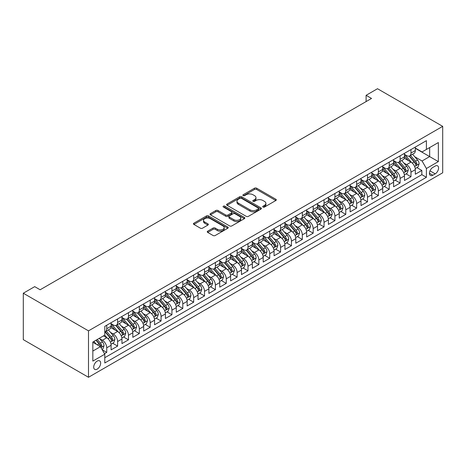 <?xml version="1.0" encoding="UTF-8"?>
<svg xmlns="http://www.w3.org/2000/svg" width="466" height="466" viewBox="0 0 466 466"><rect width="100%" height="100%" fill="white"/><g stroke="black" fill="none" stroke-linecap="round" stroke-linejoin="round"><path stroke-width="0.7" d="M263.016 207.05A1.054 0.612 0 0 0 264.513 207.05L275.843 200.508A1.509 0.868 0 0 0 276.286 199.891A1.509 0.868 0 0 0 275.843 199.273L256.644 188.188A1.509 0.868 0 0 0 254.512 188.188L243.182 194.736A1.054 0.612 0 0 0 242.873 195.167A1.054 0.612 0 0 0 243.182 195.598A1.054 0.612 0 0 0 244.673 195.598L246.141 194.747A4.829 2.784 0 0 1 252.968 194.747L254.564 195.673A4.829 2.784 0 0 1 255.98 197.642A4.829 2.784 0 0 1 254.564 199.611L253.102 200.462A1.054 0.612 0 0 0 252.793 200.893A1.054 0.612 0 0 0 253.102 201.324A1.054 0.612 0 0 0 254.593 201.324L256.061 200.473A4.829 2.784 0 0 1 262.888 200.473L264.484 201.399A4.829 2.784 0 0 1 265.9 203.368A4.829 2.784 0 0 1 264.484 205.337L263.016 206.188A1.054 0.612 0 0 0 262.707 206.619A1.054 0.612 0 0 0 263.016 207.05L263.016 206.188M97.184 369.124A4.916 2.837 120 0 0 100.394 364.791A4.916 2.837 120 0 0 99.642 360.853A4.916 2.837 120 0 0 97.184 361.098A4.916 2.837 120 0 0 93.969 365.426A4.916 2.837 120 0 0 94.726 369.369A4.916 2.837 120 0 0 97.184 369.124M207.696 231.171A1.509 0.868 0 0 0 207.254 231.783A1.509 0.868 0 0 0 207.696 232.4L213.079 235.511A1.509 0.868 0 0 0 215.21 235.511L227.798 228.247A1.509 0.868 0 0 0 228.241 227.629A1.509 0.868 0 0 0 227.798 227.012L208.599 215.927A1.509 0.868 0 0 0 206.467 215.927L193.885 223.197A1.509 0.868 0 0 0 193.442 223.814A1.509 0.868 0 0 0 193.885 224.426L200.386 228.183A1.509 0.868 0 0 0 202.524 228.183L207.906 225.072A1.509 0.868 0 0 0 208.349 224.455A1.509 0.868 0 0 0 207.906 223.843L204.679 221.979A4.037 2.33 0 0 1 203.502 220.331A4.037 2.33 0 0 1 205.989 218.181A4.037 2.33 0 0 1 210.387 218.682L223.028 225.981A4.037 2.33 0 0 1 224.204 227.629A4.037 2.33 0 0 1 221.717 229.779A4.037 2.33 0 0 1 217.319 229.278L215.21 228.06A1.509 0.868 0 0 0 213.079 228.06L207.696 231.171L207.696 232.4M442.7 126.356L377.507 88.721L366.101 95.309L371.53 98.443L40.14 289.77L34.711 286.637L23.3 293.219L88.493 330.86L442.7 126.356L442.7 172.781L88.493 377.279L88.493 330.86M246.246 216.358A1.509 0.868 0 0 0 248.384 216.358L260.966 209.094A1.509 0.868 0 0 0 261.409 208.477A1.509 0.868 0 0 0 260.966 207.865L241.767 196.78A1.509 0.868 0 0 0 239.635 196.78L227.053 204.044A1.509 0.868 0 0 0 226.61 204.661A1.509 0.868 0 0 0 227.053 205.279L246.246 216.358M223.791 207.277A1.054 0.612 0 0 1 224.862 207.422L224.862 206.17L244.382 217.436A1.509 0.868 0 0 1 244.825 218.053A1.509 0.868 0 0 1 244.382 218.671L231.794 225.934A1.509 0.868 0 0 1 229.662 225.934L210.469 214.849L210.469 213.62A1.509 0.868 0 0 0 210.026 214.238A1.509 0.868 0 0 0 210.469 214.849M210.469 213.62L215.851 210.51A1.509 0.868 0 0 1 217.983 210.51L225.771 215.007A1.509 0.868 0 0 0 227.903 215.007L231.48 212.945A1.509 0.868 0 0 0 231.917 212.327A1.509 0.868 0 0 0 231.48 211.71L223.371 207.032A1.054 0.612 0 0 1 223.063 206.601A1.054 0.612 0 0 1 223.715 206.036A1.054 0.612 0 0 1 224.862 206.17M104.489 353.677L106.743 352.378L102.235 349.774M99.672 338.695L102.398 340.267A6.145 3.547 60 0 1 106.743 347.799L111.094 345.289L111.094 349.867L117.613 346.104L112.667 343.25M110.535 332.421L113.267 333.994A6.145 3.547 60 0 1 117.613 341.526L121.958 339.015L121.958 343.593L128.476 339.83L123.531 336.976M121.405 326.148L124.131 327.72A6.145 3.547 60 0 1 128.476 335.252L132.822 332.741L132.822 337.32L139.34 333.557L134.4 330.703M132.268 319.874L134.994 321.447A6.145 3.547 60 0 1 139.34 328.979L143.685 326.468L143.685 331.046L150.209 327.283L145.264 324.429M143.132 313.601L145.858 315.179A6.145 3.547 60 0 1 150.209 322.705L154.555 320.194L154.555 324.773L161.073 321.01L156.127 318.156M153.996 307.327L156.727 308.906A6.145 3.547 60 0 1 161.073 316.431L165.418 313.921L165.418 318.499L171.937 314.736L166.991 311.882M164.865 301.053L167.591 302.632A6.145 3.547 60 0 1 171.937 310.158L176.282 307.647L176.282 312.226L182.8 308.463L177.861 305.609M175.729 294.78L178.455 296.359A6.145 3.547 60 0 1 182.8 303.884L187.146 301.374L187.146 305.958L193.67 302.189L188.724 299.335M186.592 288.512L189.324 290.085A6.145 3.547 60 0 1 193.67 297.611L198.015 295.1L198.015 299.685L204.533 295.916L199.588 293.062M197.462 282.239L200.188 283.811A6.145 3.547 60 0 1 204.533 291.337L208.879 288.833L208.879 293.411L215.397 289.648L210.457 286.794M208.325 275.965L211.051 277.538A6.145 3.547 60 0 1 215.397 285.064L219.742 282.559L219.742 287.138L226.266 283.375L221.321 280.52M219.189 269.692L221.915 271.264A6.145 3.547 60 0 1 226.266 278.79L230.612 276.286L230.612 280.864L237.13 277.101L232.185 274.247M230.053 263.418L232.784 264.991A6.145 3.547 60 0 1 237.13 272.523L241.475 270.012L241.475 274.591L247.994 270.828L243.048 267.973M240.922 257.145L243.648 258.717A6.145 3.547 60 0 1 247.994 266.249L252.339 263.739L252.339 268.317L258.857 264.554L253.918 261.7M251.786 250.871L254.512 252.444A6.145 3.547 60 0 1 258.857 259.976L263.203 257.465L263.203 262.043L269.727 258.281L264.781 255.426M262.649 244.598L265.381 246.176A6.145 3.547 60 0 1 269.727 253.702L274.072 251.191L274.072 255.77L280.59 252.007L275.645 249.153M273.519 238.324L276.245 239.903A6.145 3.547 60 0 1 280.59 247.429L284.936 244.918L284.936 249.496L291.454 245.733L286.514 242.879M284.382 232.051L287.108 233.629A6.145 3.547 60 0 1 291.454 241.155L295.799 238.644L295.799 243.223L302.323 239.46L297.378 236.606M295.246 225.777L297.972 227.356A6.145 3.547 60 0 1 302.323 234.881L306.669 232.371L306.669 236.949L313.187 233.186L308.242 230.332M306.11 219.503L308.842 221.082A6.145 3.547 60 0 1 313.187 228.608L317.532 226.097L317.532 230.682L324.051 226.913L319.105 224.059M316.979 213.236L319.705 214.809A6.145 3.547 60 0 1 324.051 222.334L328.396 219.83L328.396 224.408L334.914 220.645L329.975 217.791M327.843 206.962L330.569 208.535A6.145 3.547 60 0 1 334.914 216.061L339.26 213.556L339.26 218.135L345.784 214.372L340.838 211.517M338.706 200.689L341.438 202.261A6.145 3.547 60 0 1 345.784 209.787L350.129 207.283L350.129 211.861L356.647 208.098L351.702 205.244M349.576 194.415L352.302 195.988A6.145 3.547 60 0 1 356.647 203.52L360.993 201.009L360.993 205.588L367.511 201.825L362.571 198.97M360.439 188.142L363.165 189.714A6.145 3.547 60 0 1 367.511 197.246L371.856 194.736L371.856 199.314L378.38 195.551L373.435 192.697M371.303 181.868L374.029 183.441A6.145 3.547 60 0 1 378.38 190.973L382.726 188.462L382.726 193.04L389.244 189.278L384.299 186.423M382.167 175.595L384.899 177.167A6.145 3.547 60 0 1 389.244 184.699L393.589 182.189L393.589 186.767L400.108 183.004L395.162 180.15M393.036 169.321L395.762 170.9A6.145 3.547 60 0 1 400.108 178.426L404.453 175.915L404.453 180.493L410.971 176.73L410.971 172.152A6.145 3.547 -120 0 0 406.626 164.626L403.9 163.048M406.032 173.876L410.971 176.73M111.094 345.289A6.145 3.547 -120 0 0 106.743 337.757L103.487 335.875M121.958 339.015A6.145 3.547 -120 0 0 117.613 331.489L110.891 327.61M132.822 332.741A6.145 3.547 -120 0 0 128.476 325.216L121.754 321.336M143.685 326.468A6.145 3.547 -120 0 0 139.34 318.942L132.624 315.063M154.555 320.194A6.145 3.547 -120 0 0 150.209 312.669L143.487 308.789M165.418 313.921A6.145 3.547 -120 0 0 161.073 306.395L154.351 302.516M176.282 307.647A6.145 3.547 -120 0 0 171.937 300.121L165.22 296.242M187.146 301.374A6.145 3.547 -120 0 0 182.8 293.848L176.084 289.969M198.015 295.1A6.145 3.547 -120 0 0 193.67 287.574L186.948 283.695M208.879 288.833A6.145 3.547 -120 0 0 204.533 281.301L197.811 277.421M219.742 282.559A6.145 3.547 -120 0 0 215.397 275.027L208.681 271.148M230.612 276.286A6.145 3.547 -120 0 0 226.266 268.754L219.544 264.874M241.475 270.012A6.145 3.547 -120 0 0 237.13 262.48L230.408 258.607M252.339 263.739A6.145 3.547 -120 0 0 247.994 256.213L241.277 252.333M263.203 257.465A6.145 3.547 -120 0 0 258.857 249.939L252.141 246.06M274.072 251.191A6.145 3.547 -120 0 0 269.727 243.666L263.005 239.786M284.936 244.918A6.145 3.547 -120 0 0 280.59 237.392L273.868 233.513M295.799 238.644A6.145 3.547 -120 0 0 291.454 231.119L284.738 227.239M306.669 232.371A6.145 3.547 -120 0 0 302.323 224.845L295.601 220.966M317.532 226.097A6.145 3.547 -120 0 0 313.187 218.571L306.465 214.692M328.396 219.83A6.145 3.547 -120 0 0 324.051 212.298L317.334 208.419M339.26 213.556A6.145 3.547 -120 0 0 334.914 206.024L328.198 202.145M350.129 207.283A6.145 3.547 -120 0 0 345.784 199.751L339.062 195.871M360.993 201.009A6.145 3.547 -120 0 0 356.647 193.477L349.925 189.598M371.856 194.736A6.145 3.547 -120 0 0 367.511 187.21L360.795 183.33M382.726 188.462A6.145 3.547 -120 0 0 378.38 180.936L371.658 177.057M393.589 182.189A6.145 3.547 -120 0 0 389.244 174.663L382.522 170.783M404.453 175.915A6.145 3.547 -120 0 0 400.108 168.389L393.391 164.51M435.203 166.065L432.815 167.445A4.765 2.749 120 0 0 429.699 171.645A4.765 2.749 120 0 0 430.433 175.461A4.765 2.749 120 0 0 432.815 175.228L435.203 173.847A4.765 2.749 120 0 0 438.314 169.647A4.765 2.749 120 0 0 437.586 165.832A4.765 2.749 120 0 0 435.203 166.065M92.839 351.061L100.446 346.669L104.792 354.195L104.792 362.979L426.402 177.296L426.402 168.511L422.056 160.986L414.763 156.774M104.792 354.195L92.839 361.098L92.839 342.027L104.792 335.124L104.792 326.34L426.402 140.662L426.402 149.446L438.355 142.544L438.355 161.615L426.402 168.511M111.094 323.707L113.267 324.965A6.145 3.547 60 0 0 116.337 325.268L120.682 322.757A6.145 3.547 -120 0 0 121.958 319.944L121.958 316.431M121.958 317.433L124.131 318.692A6.145 3.547 60 0 0 127.201 318.994L131.552 316.484A6.145 3.547 -120 0 0 132.822 313.67L132.822 310.158M132.822 311.16L134.994 312.418A6.145 3.547 60 0 0 138.07 312.721L142.415 310.21A6.145 3.547 -120 0 0 143.685 307.397L143.685 303.884M143.685 304.886L145.858 306.145A6.145 3.547 60 0 0 148.934 306.447L153.279 303.937A6.145 3.547 -120 0 0 154.555 301.123L154.555 297.611M154.555 298.613L156.727 299.871A6.145 3.547 60 0 0 159.797 300.174L164.143 297.663A6.145 3.547 -120 0 0 165.418 294.85L165.418 291.337M165.418 292.345L167.591 293.597A6.145 3.547 60 0 0 170.667 293.9L175.012 291.39A6.145 3.547 -120 0 0 176.282 288.576L176.282 285.064M176.282 286.072L178.455 287.324A6.145 3.547 60 0 0 181.53 287.627L185.876 285.122A6.145 3.547 -120 0 0 187.146 282.309L187.146 278.79M187.146 279.798L189.324 281.05A6.145 3.547 60 0 0 192.394 281.353L196.739 278.849A6.145 3.547 -120 0 0 198.015 276.035L198.015 272.523M198.015 273.525L200.188 274.777A6.145 3.547 60 0 0 203.258 275.08L207.609 272.575A6.145 3.547 -120 0 0 208.879 269.762L208.879 266.249M208.879 267.251L211.051 268.503A6.145 3.547 60 0 0 214.127 268.812L218.472 266.302A6.145 3.547 -120 0 0 219.742 263.488L219.742 259.976M219.742 260.977L221.915 262.23A6.145 3.547 60 0 0 224.991 262.539L229.336 260.028A6.145 3.547 -120 0 0 230.612 257.215L230.612 253.702M230.612 254.704L232.784 255.956A6.145 3.547 60 0 0 235.854 256.265L240.2 253.754A6.145 3.547 -120 0 0 241.475 250.941L241.475 247.429M241.475 248.43L243.648 249.689A6.145 3.547 60 0 0 246.724 249.992L251.069 247.481A6.145 3.547 -120 0 0 252.339 244.667L252.339 241.155M252.339 242.157L254.512 243.415A6.145 3.547 60 0 0 257.587 243.718L261.933 241.207A6.145 3.547 -120 0 0 263.203 238.394L263.203 234.881M263.203 235.883L265.381 237.142A6.145 3.547 60 0 0 268.451 237.444L272.796 234.934A6.145 3.547 -120 0 0 274.072 232.12L274.072 228.608M274.072 229.61L276.245 230.868A6.145 3.547 60 0 0 279.315 231.171L283.666 228.66A6.145 3.547 -120 0 0 284.936 225.847L284.936 222.334M284.936 223.342L287.108 224.595A6.145 3.547 60 0 0 290.184 224.897L294.529 222.387A6.145 3.547 -120 0 0 295.799 219.573L295.799 216.061M295.799 217.069L297.972 218.321A6.145 3.547 60 0 0 301.048 218.624L305.393 216.119A6.145 3.547 -120 0 0 306.669 213.3L306.669 209.787M306.669 210.795L308.842 212.047A6.145 3.547 60 0 0 311.911 212.35L316.257 209.846A6.145 3.547 -120 0 0 317.532 207.032L317.532 203.514M317.532 204.522L319.705 205.774A6.145 3.547 60 0 0 322.781 206.077L327.126 203.572A6.145 3.547 -120 0 0 328.396 200.759L328.396 197.246M328.396 198.248L330.569 199.5A6.145 3.547 60 0 0 333.644 199.809L337.99 197.299A6.145 3.547 -120 0 0 339.26 194.485L339.26 190.973M339.26 191.975L341.438 193.227A6.145 3.547 60 0 0 344.508 193.536L348.853 191.025A6.145 3.547 -120 0 0 350.129 188.212L350.129 184.699M350.129 185.701L352.302 186.953A6.145 3.547 60 0 0 355.372 187.262L359.723 184.752A6.145 3.547 -120 0 0 360.993 181.938L360.993 178.426M360.993 179.427L363.165 180.686A6.145 3.547 60 0 0 366.241 180.989L370.587 178.478A6.145 3.547 -120 0 0 371.856 175.665L371.856 172.152M371.856 173.154L374.029 174.412A6.145 3.547 60 0 0 377.105 174.715L381.45 172.204A6.145 3.547 -120 0 0 382.726 169.391L382.726 165.879M382.726 166.88L384.899 168.139A6.145 3.547 60 0 0 387.968 168.442L392.314 165.931A6.145 3.547 -120 0 0 393.589 163.117L393.589 159.605M393.589 160.607L395.762 161.865A6.145 3.547 60 0 0 398.838 162.168L403.183 159.657A6.145 3.547 -120 0 0 404.453 156.844L404.453 153.331M104.792 357.707L421.841 174.663L421.841 170.457L415.317 174.22L415.317 169.641A6.145 3.547 -120 0 0 410.971 162.116L404.255 158.236M404.453 154.339L406.626 155.592A6.145 3.547 -120 0 0 409.701 155.894A6.145 3.547 -120 0 0 410.971 153.081L410.971 149.569M409.701 155.894L414.047 153.384A6.145 3.547 -120 0 0 415.317 150.57L415.317 147.058M106.743 325.216L106.743 328.728A6.145 3.547 60 0 1 105.473 331.542A6.145 3.547 60 0 1 104.792 331.786M105.473 331.542L109.819 329.031A6.145 3.547 -120 0 0 111.094 326.217L111.094 322.705M117.613 318.942L117.613 322.455A6.145 3.547 60 0 1 116.337 325.268M128.476 312.669L128.476 316.181A6.145 3.547 60 0 1 127.201 318.994M139.34 306.395L139.34 309.907A6.145 3.547 60 0 1 138.07 312.721M150.209 300.121L150.209 303.634A6.145 3.547 60 0 1 148.934 306.447M161.073 293.848L161.073 297.36A6.145 3.547 60 0 1 159.797 300.174M171.937 287.574L171.937 291.087A6.145 3.547 60 0 1 170.667 293.9M182.8 281.301L182.8 284.813A6.145 3.547 60 0 1 181.53 287.627M193.67 275.027L193.67 278.54A6.145 3.547 60 0 1 192.394 281.353M204.533 268.754L204.533 272.266A6.145 3.547 60 0 1 203.258 275.08M215.397 262.48L215.397 265.999A6.145 3.547 60 0 1 214.127 268.812M226.266 256.213L226.266 259.725A6.145 3.547 60 0 1 224.991 262.539M237.13 249.939L237.13 253.452A6.145 3.547 60 0 1 235.854 256.265M247.994 243.666L247.994 247.178A6.145 3.547 60 0 1 246.724 249.992M258.857 237.392L258.857 240.905A6.145 3.547 60 0 1 257.587 243.718M269.727 231.119L269.727 234.631A6.145 3.547 60 0 1 268.451 237.444M280.59 224.845L280.59 228.357A6.145 3.547 60 0 1 279.315 231.171M291.454 218.571L291.454 222.084A6.145 3.547 60 0 1 290.184 224.897M302.323 212.298L302.323 215.81A6.145 3.547 60 0 1 301.048 218.624M313.187 206.024L313.187 209.537A6.145 3.547 60 0 1 311.911 212.35M324.051 199.751L324.051 203.263A6.145 3.547 60 0 1 322.781 206.077M334.914 193.477L334.914 196.99A6.145 3.547 60 0 1 333.644 199.809M345.784 187.204L345.784 190.722A6.145 3.547 60 0 1 344.508 193.536M356.647 180.936L356.647 184.449A6.145 3.547 60 0 1 355.372 187.262M367.511 174.663L367.511 178.175A6.145 3.547 60 0 1 366.241 180.989M378.38 168.389L378.38 171.902A6.145 3.547 60 0 1 377.105 174.715M389.244 162.116L389.244 165.628A6.145 3.547 60 0 1 387.968 168.442M400.108 155.842L400.108 159.355A6.145 3.547 60 0 1 398.838 162.168M400.108 178.426L400.108 183.004M389.244 184.699L389.244 189.278M378.38 190.973L378.38 195.551M367.511 197.246L367.511 201.825M356.647 203.52L356.647 208.098M345.784 209.787L345.784 214.372M334.914 216.061L334.914 220.645M324.051 222.334L324.051 226.913M313.187 228.608L313.187 233.186M302.323 234.881L302.323 239.46M291.454 241.155L291.454 245.733M280.59 247.429L280.59 252.007M269.727 253.702L269.727 258.281M258.857 259.976L258.857 264.554M247.994 266.249L247.994 270.828M237.13 272.523L237.13 277.101M226.266 278.79L226.266 283.375M215.397 285.064L215.397 289.648M204.533 291.337L204.533 295.916M193.67 297.611L193.67 302.189M182.8 303.884L182.8 308.463M171.937 310.158L171.937 314.736M161.073 316.431L161.073 321.01M150.209 322.705L150.209 327.283M139.34 328.979L139.34 333.557M128.476 335.252L128.476 339.83M117.613 341.526L117.613 346.104M106.743 347.799L106.743 352.378M100.446 346.669L92.839 342.277M422.056 160.986L429.664 156.593L429.664 147.559L438.355 142.544M415.317 148.316L438.355 161.615M415.317 148.066L422.056 151.951L426.402 149.446M23.3 293.219L23.3 339.644L88.493 377.279M366.101 95.309L366.101 101.582M416.895 167.603L421.841 170.457M421.841 174.663L426.402 177.296M263.441 207.195L264.484 206.595A4.829 2.784 0 0 0 265.9 204.621L265.9 203.368M255.98 197.642L255.98 198.895A4.829 2.784 0 0 1 254.564 200.869L253.521 201.469M275.825 200.52L256.644 189.446A1.509 0.868 0 0 0 254.512 189.446L243.601 195.743M260.948 209.106L241.767 198.033A1.509 0.868 0 0 0 239.635 198.033L227.07 205.29M258.298 208.908A1.054 0.612 0 0 0 258.607 208.477A1.054 0.612 0 0 0 258.298 208.046L241.446 198.318A1.054 0.612 0 0 0 239.955 198.318L238.411 199.215A4.829 2.784 0 0 0 236.996 201.184A4.829 2.784 0 0 0 238.411 203.153L249.927 209.805A4.829 2.784 0 0 0 256.754 209.805L258.298 208.908L258.298 210.166A1.054 0.612 0 0 0 258.607 209.735L258.607 208.477M236.996 201.184L236.996 202.436A4.829 2.784 0 0 0 238.411 204.405L238.411 203.153M258.298 210.166L256.754 211.057A4.829 2.784 0 0 1 249.927 211.057L238.411 204.405M210.486 214.861L215.851 211.768L215.851 210.51M231.917 212.327L231.917 213.579A1.509 0.868 0 0 1 231.48 214.197L227.903 216.259A1.509 0.868 0 0 1 225.771 216.259L217.983 211.768A1.509 0.868 0 0 0 215.851 211.768M224.862 207.422L244.359 218.682M233.85 219.672A4.037 2.33 0 0 0 238.248 220.173A4.037 2.33 0 0 0 240.736 218.024A4.037 2.33 0 0 0 239.553 216.375L235.103 213.807A1.509 0.868 0 0 0 232.971 213.807L229.4 215.869A1.509 0.868 0 0 0 228.957 216.486A1.509 0.868 0 0 0 229.4 217.098L233.85 219.672L233.85 220.925A4.037 2.33 0 0 0 238.248 221.432A4.037 2.33 0 0 0 240.736 219.276L240.736 218.024M228.957 216.486L228.957 217.739A1.509 0.868 0 0 0 229.4 218.356L229.4 217.098M233.85 220.925L229.4 218.356M224.204 227.629L224.204 228.882A4.037 2.33 0 0 1 221.717 231.037A4.037 2.33 0 0 1 217.319 230.53L215.21 229.313A1.509 0.868 0 0 0 213.079 229.313L207.714 232.412M203.502 220.331L203.502 221.589A4.037 2.33 0 0 0 204.679 223.231L204.679 221.979M207.906 223.843L207.906 225.072L204.679 223.231M227.798 227.012L227.798 228.247L208.599 217.185A1.509 0.868 0 0 0 206.467 217.185L193.903 224.437M415.229 168.564L418.037 166.945L419.12 163.811A4.072 2.353 -120 0 0 417.536 159.984L412.573 154.24M411.577 162.512L405.688 155.696A11.755 6.786 -120 0 0 404.453 154.403M408.35 160.601L405.053 156.786A9.757 5.633 -120 0 0 404.453 156.133M409.148 156.116L414.169 161.929A4.072 2.353 60 0 1 415.62 164.737C416.231 165.552 416.668 165.302 416.924 163.98A4.072 2.353 -120 0 0 415.474 161.178L410.505 155.428M409.439 156.023L414.839 162.267A2.074 1.2 60 0 1 415.357 163.077L416.924 163.98M415.62 164.737L415.917 165.22M404.366 174.837L407.173 173.218L408.257 170.084A4.072 2.353 -120 0 0 406.672 166.257L401.709 160.508M400.713 168.785L394.824 161.97A11.755 6.786 -120 0 0 393.589 160.677M397.481 166.875L394.189 163.059A9.757 5.633 -120 0 0 393.589 162.407M398.279 162.389L403.306 168.203A4.072 2.353 60 0 1 404.756 171.01C405.368 171.826 405.799 171.575 406.061 170.253A4.072 2.353 -120 0 0 404.605 167.451L399.642 161.702M398.576 162.296L403.97 168.541A2.074 1.2 60 0 1 404.494 169.35L406.061 170.253M404.756 171.01L405.053 171.488M393.496 181.111L396.304 179.492L397.393 176.352A4.072 2.353 -120 0 0 395.803 172.531L390.84 166.781M389.844 175.059L383.961 168.243A11.755 6.786 -120 0 0 382.726 166.95M386.617 173.148L383.326 169.333A9.757 5.633 -120 0 0 382.726 168.675M387.415 168.663L392.436 174.476A4.072 2.353 60 0 1 393.887 177.278C394.504 178.099 394.935 177.849 395.191 176.527A4.072 2.353 -120 0 0 393.741 173.725L388.778 167.976M387.712 168.57L393.106 174.814A2.074 1.2 60 0 1 393.63 175.624L395.191 176.527M393.887 177.278L394.184 177.762M382.633 187.384L385.44 185.765L386.524 182.625A4.072 2.353 -120 0 0 384.939 178.804L379.976 173.055M378.98 181.332L373.091 174.517A11.755 6.786 -120 0 0 371.856 173.224M375.753 179.416L372.462 175.606A9.757 5.633 -120 0 0 371.856 174.948M376.551 174.936L381.572 180.75A4.072 2.353 60 0 1 383.023 183.552C383.635 184.373 384.071 184.122 384.328 182.8A4.072 2.353 -120 0 0 382.877 179.998L377.914 174.249M376.848 174.843L382.242 181.088A2.074 1.2 60 0 1 382.767 181.897L384.328 182.8M383.023 183.552L383.32 184.035M371.769 193.658L374.577 192.039L375.66 188.899A4.072 2.353 -120 0 0 374.076 185.078L369.113 179.328M368.117 187.606L362.228 180.791A11.755 6.786 -120 0 0 360.993 179.497M364.89 185.689L361.593 181.88A9.757 5.633 -120 0 0 360.993 181.222M365.688 181.21L370.709 187.023A4.072 2.353 60 0 1 372.159 189.825C372.771 190.646 373.208 190.396 373.464 189.074A4.072 2.353 -120 0 0 372.008 186.272L367.045 180.523M365.979 181.111L371.379 187.361A2.074 1.2 60 0 1 371.897 188.171L373.464 189.074M372.159 189.825L372.456 190.309M360.9 199.931L363.707 198.312L364.796 195.172A4.072 2.353 -120 0 0 363.212 191.351L358.243 185.602M357.253 193.879L351.364 187.058A11.755 6.786 -120 0 0 350.129 185.771M354.02 191.963L350.729 188.153A9.757 5.633 -120 0 0 350.129 187.495M354.818 187.483L359.839 193.297A4.072 2.353 60 0 1 361.296 196.099C361.907 196.92 362.338 196.669 362.595 195.347A4.072 2.353 -120 0 0 361.144 192.54L356.181 186.796M355.115 187.384L360.509 193.635A2.074 1.2 60 0 1 361.034 194.444L362.595 195.347M361.296 196.099L361.587 196.582M350.036 206.205L352.844 204.586L353.933 201.446A4.072 2.353 -120 0 0 352.343 197.625L347.38 191.875M346.384 200.153L340.5 193.332A11.755 6.786 -120 0 0 339.26 192.044M343.157 198.236L339.865 194.427A9.757 5.633 -120 0 0 339.26 193.769M343.955 193.757L348.976 199.57A4.072 2.353 60 0 1 350.426 202.372C351.038 203.193 351.475 202.943 351.731 201.621A4.072 2.353 -120 0 0 350.281 198.813L345.318 193.07M344.252 193.658L349.646 199.908A2.074 1.2 60 0 1 350.17 200.718L351.731 201.621M350.426 202.372L350.723 202.856M339.172 212.479L341.98 210.859L343.063 207.72A4.072 2.353 -120 0 0 341.479 203.898L336.516 198.149M335.52 206.421L329.631 199.605A11.755 6.786 -120 0 0 328.396 198.312M332.293 204.51L328.996 200.7A9.757 5.633 -120 0 0 328.396 200.042M333.091 200.025L338.112 205.844A4.072 2.353 60 0 1 339.563 208.646C340.174 209.467 340.611 209.217 340.867 207.894A4.072 2.353 -120 0 0 339.417 205.087L334.448 199.343M333.382 199.931L338.782 206.182A2.074 1.2 60 0 1 339.3 206.991L340.867 207.894M339.563 208.646L339.86 209.129M328.309 218.752L331.116 217.127L332.2 213.993A4.072 2.353 -120 0 0 330.615 210.172L325.652 204.423M324.656 212.694L318.767 205.879A11.755 6.786 -120 0 0 317.532 204.586M321.423 210.783L318.132 206.968A9.757 5.633 -120 0 0 317.532 206.316M322.222 206.298L327.248 212.112A4.072 2.353 60 0 1 328.699 214.919C329.311 215.741 329.742 215.484 330.004 214.168A4.072 2.353 -120 0 0 328.547 211.36L323.585 205.611M322.519 206.205L327.913 212.449A2.074 1.2 60 0 1 328.437 213.265L330.004 214.168M328.699 214.919L328.996 215.403M317.439 225.026L320.247 223.4L321.336 220.267A4.072 2.353 -120 0 0 319.746 216.44L314.783 210.696M313.787 218.968L307.904 212.152A11.755 6.786 -120 0 0 306.669 210.859M310.56 217.057L307.269 213.242A9.757 5.633 -120 0 0 306.669 212.589M311.358 212.572L316.379 218.385A4.072 2.353 60 0 1 317.829 221.193C318.447 222.008 318.878 221.758 319.134 220.441A4.072 2.353 -120 0 0 317.684 217.634L312.721 211.884M311.655 212.479L317.049 218.723A2.074 1.2 60 0 1 317.573 219.538L319.134 220.441M317.829 221.193L318.127 221.676M306.576 231.299L309.383 229.674L310.467 226.54A4.072 2.353 -120 0 0 308.882 222.713L303.919 216.97M302.923 225.241L297.034 218.426A11.755 6.786 -120 0 0 295.799 217.133M299.696 223.331L296.405 219.515A9.757 5.633 -120 0 0 295.799 218.863M300.494 218.845L305.515 224.659A4.072 2.353 60 0 1 306.966 227.466C307.577 228.282 308.014 228.031 308.271 226.715A4.072 2.353 -120 0 0 306.82 223.907L301.857 218.158M300.791 218.752L306.185 224.996A2.074 1.2 60 0 1 306.71 225.812L308.271 226.715M306.966 227.466L307.263 227.95M295.712 237.567L298.52 235.947L299.603 232.814A4.072 2.353 -120 0 0 298.019 228.987L293.056 223.243M292.06 231.515L286.171 224.699A11.755 6.786 -120 0 0 284.936 223.406M288.833 229.604L285.536 225.789A9.757 5.633 -120 0 0 284.936 225.136M289.631 225.119L294.652 230.932A4.072 2.353 60 0 1 296.102 233.74C296.714 234.555 297.151 234.305 297.407 232.983A4.072 2.353 -120 0 0 295.951 230.181L290.988 224.431M289.922 225.026L295.322 231.27A2.074 1.2 60 0 1 295.84 232.085L297.407 232.983M296.102 233.74L296.399 234.223M284.843 243.84L287.65 242.221L288.739 239.087A4.072 2.353 -120 0 0 287.155 235.26L282.186 229.511M281.196 237.788L275.307 230.973A11.755 6.786 -120 0 0 274.072 229.68M277.963 235.878L274.672 232.062A9.757 5.633 -120 0 0 274.072 231.41M278.761 231.392L283.782 237.206A4.072 2.353 60 0 1 285.239 240.013C285.85 240.829 286.281 240.578 286.538 239.256A4.072 2.353 -120 0 0 285.087 236.454L280.124 230.705M279.058 231.299L284.452 237.544A2.074 1.2 60 0 1 284.976 238.353L286.538 239.256M285.239 240.013L285.53 240.491M273.979 250.114L276.787 248.495L277.876 245.355A4.072 2.353 -120 0 0 276.286 241.534L271.323 235.784M270.327 244.062L264.443 237.246A11.755 6.786 -120 0 0 263.203 235.953M267.1 242.151L263.808 238.336A9.757 5.633 -120 0 0 263.203 237.683M267.898 237.666L272.919 243.479A4.072 2.353 60 0 1 274.369 246.287C274.981 247.102 275.418 246.852 275.674 245.53A4.072 2.353 -120 0 0 274.224 242.728L269.261 236.978M268.195 237.573L273.589 243.817A2.074 1.2 60 0 1 274.113 244.627L275.674 245.53M274.369 246.287L274.666 246.764M263.115 256.387L265.923 254.768L267.006 251.628A4.072 2.353 -120 0 0 265.422 247.807L260.459 242.058M259.463 250.335L253.574 243.52A11.755 6.786 -120 0 0 252.339 242.227M256.236 248.419L252.939 244.609A9.757 5.633 -120 0 0 252.339 243.951M257.034 243.939L262.055 249.753A4.072 2.353 60 0 1 263.506 252.555C264.117 253.376 264.554 253.125 264.81 251.803A4.072 2.353 -120 0 0 263.36 249.001L258.391 243.252M257.325 243.846L262.725 250.091A2.074 1.2 60 0 1 263.243 250.9L264.81 251.803M263.506 252.555L263.803 253.038M252.252 262.661L255.059 261.042L256.143 257.902A4.072 2.353 -120 0 0 254.558 254.081L249.595 248.331M248.599 256.609L242.71 249.793A11.755 6.786 -120 0 0 241.475 248.5M245.366 254.692L242.075 250.883A9.757 5.633 -120 0 0 241.475 250.225M246.17 250.213L251.191 256.026A4.072 2.353 60 0 1 252.642 258.828C253.254 259.649 253.685 259.399 253.947 258.077A4.072 2.353 -120 0 0 252.49 255.275L247.528 249.526M246.462 250.114L251.856 256.364A2.074 1.2 60 0 1 252.38 257.174L253.947 258.077M252.642 258.828L252.939 259.312M241.382 268.934L244.19 267.315L245.279 264.175A4.072 2.353 -120 0 0 243.689 260.354L238.726 254.605M237.73 262.882L231.847 256.061A11.755 6.786 -120 0 0 230.612 254.774M234.503 260.966L231.212 257.156A9.757 5.633 -120 0 0 230.612 256.498M235.301 256.486L240.322 262.3A4.072 2.353 60 0 1 241.772 265.102C242.39 265.923 242.821 265.672 243.077 264.35A4.072 2.353 -120 0 0 241.627 261.543L236.664 255.799M235.598 256.387L240.992 262.638A2.074 1.2 60 0 1 241.516 263.447L243.077 264.35M241.772 265.102L242.07 265.585M230.519 275.208L233.326 273.589L234.41 270.449A4.072 2.353 -120 0 0 232.825 266.628L227.862 260.878M226.866 269.156L220.977 262.335A11.755 6.786 -120 0 0 219.742 261.047M223.639 267.239L220.348 263.43A9.757 5.633 -120 0 0 219.742 262.772M224.437 262.76L229.458 268.573A4.072 2.353 60 0 1 230.909 271.375C231.52 272.196 231.957 271.946 232.214 270.624A4.072 2.353 -120 0 0 230.763 267.816L225.8 262.073M224.734 262.661L230.128 268.911A2.074 1.2 60 0 1 230.653 269.721L232.214 270.624M230.909 271.375L231.206 271.859M219.655 281.481L222.463 279.862L223.546 276.722A4.072 2.353 -120 0 0 221.962 272.901L216.999 267.152M216.003 275.429L210.114 268.608A11.755 6.786 -120 0 0 208.879 267.315M212.776 273.513L209.479 269.703A9.757 5.633 -120 0 0 208.879 269.045M213.574 269.028L218.595 274.847A4.072 2.353 60 0 1 220.045 277.649C220.657 278.47 221.094 278.219 221.35 276.897A4.072 2.353 -120 0 0 219.9 274.09L214.931 268.346M213.865 268.934L219.265 275.185A2.074 1.2 60 0 1 219.783 275.994L221.35 276.897M220.045 277.649L220.342 278.132M208.785 287.755L211.593 286.13L212.682 282.996A4.072 2.353 -120 0 0 211.098 279.175L206.129 273.425M205.139 281.697L199.25 274.882A11.755 6.786 -120 0 0 198.015 273.589M201.906 279.786L198.615 275.977A9.757 5.633 -120 0 0 198.015 275.319M202.704 275.301L207.725 281.115A4.072 2.353 60 0 1 209.182 283.922C209.793 284.743 210.224 284.487 210.481 283.171A4.072 2.353 -120 0 0 209.03 280.363L204.067 274.614M203.001 275.208L208.395 281.458A2.074 1.2 60 0 1 208.919 282.268L210.481 283.171M209.182 283.922L209.473 284.406M197.922 294.029L200.73 292.403L201.819 289.27A4.072 2.353 -120 0 0 200.229 285.448L195.266 279.699M194.27 287.971L188.386 281.155A11.755 6.786 -120 0 0 187.146 279.862M191.043 286.06L187.751 282.245A9.757 5.633 -120 0 0 187.146 281.592M191.841 281.575L196.862 287.388A4.072 2.353 60 0 1 198.312 290.196C198.924 291.011 199.361 290.761 199.617 289.444A4.072 2.353 -120 0 0 198.167 286.637L193.204 280.887M192.138 281.481L197.532 287.726A2.074 1.2 60 0 1 198.056 288.541L199.617 289.444M198.312 290.196L198.609 290.679M187.058 300.302L189.866 298.677L190.949 295.543A4.072 2.353 -120 0 0 189.365 291.716L184.402 285.973M183.406 294.244L177.517 287.429A11.755 6.786 -120 0 0 176.282 286.136M180.179 292.333L176.882 288.518A9.757 5.633 -120 0 0 176.282 287.866M180.977 287.848L185.998 293.662A4.072 2.353 60 0 1 187.449 296.469C188.06 297.285 188.497 297.034 188.753 295.718A4.072 2.353 -120 0 0 187.303 292.91L182.334 287.161M181.268 287.755L186.668 293.999A2.074 1.2 60 0 1 187.186 294.815L188.753 295.718M187.449 296.469L187.746 296.953M176.195 306.57L179.002 304.95L180.086 301.817A4.072 2.353 -120 0 0 178.501 297.99L173.538 292.246M172.542 300.518L166.653 293.702A11.755 6.786 -120 0 0 165.418 292.409M169.309 298.607L166.018 294.792A9.757 5.633 -120 0 0 165.418 294.139M170.113 294.122L175.134 299.935A4.072 2.353 60 0 1 176.585 302.743C177.196 303.558 177.628 303.308 177.89 301.991A4.072 2.353 -120 0 0 176.433 299.184L171.471 293.434M170.405 294.029L175.799 300.273A2.074 1.2 60 0 1 176.323 301.088L177.89 301.991M176.585 302.743L176.882 303.226M165.325 312.843L168.133 311.224L169.222 308.09A4.072 2.353 -120 0 0 167.632 304.263L162.669 298.52M161.673 306.791L155.79 299.976A11.755 6.786 -120 0 0 154.555 298.683M158.446 304.88L155.155 301.065A9.757 5.633 -120 0 0 154.555 300.413M159.244 300.395L164.265 306.209A4.072 2.353 60 0 1 165.715 309.016C166.333 309.832 166.764 309.581 167.02 308.259A4.072 2.353 -120 0 0 165.57 305.457L160.607 299.708M159.541 300.302L164.935 306.546A2.074 1.2 60 0 1 165.459 307.356L167.02 308.259M165.715 309.016L166.013 309.5M154.462 319.117L157.269 317.497L158.353 314.364A4.072 2.353 -120 0 0 156.768 310.537L151.805 304.787M150.809 313.065L144.92 306.249A11.755 6.786 -120 0 0 143.685 304.956M147.582 311.154L144.291 307.339A9.757 5.633 -120 0 0 143.685 306.686M148.38 306.669L153.401 312.482A4.072 2.353 60 0 1 154.852 315.29C155.463 316.105 155.9 315.855 156.157 314.533A4.072 2.353 -120 0 0 154.706 311.731L149.743 305.981M148.677 306.576L154.071 312.82A2.074 1.2 60 0 1 154.595 313.63L156.157 314.533M154.852 315.29L155.149 315.767M143.598 325.39L146.406 323.771L147.489 320.631A4.072 2.353 -120 0 0 145.905 316.81L140.942 311.061M139.946 319.338L134.057 312.523A11.755 6.786 -120 0 0 132.822 311.23M136.719 317.428L133.422 313.612A9.757 5.633 -120 0 0 132.822 312.954M137.517 312.942L142.538 318.756A4.072 2.353 60 0 1 143.988 321.557C144.6 322.379 145.037 322.128 145.293 320.806A4.072 2.353 -120 0 0 143.843 318.004L138.874 312.255M137.808 312.849L143.208 319.094A2.074 1.2 60 0 1 143.726 319.903L145.293 320.806M143.988 321.557L144.285 322.041M132.728 331.664L135.536 330.045L136.625 326.905A4.072 2.353 -120 0 0 135.041 323.084L130.072 317.334M129.082 325.612L123.193 318.796A11.755 6.786 -120 0 0 121.958 317.503M125.849 323.695L122.558 319.886A9.757 5.633 -120 0 0 121.958 319.227M126.647 319.216L131.668 325.029A4.072 2.353 60 0 1 133.125 327.831C133.736 328.652 134.167 328.402 134.424 327.08A4.072 2.353 -120 0 0 132.973 324.278L128.01 318.528M126.944 319.117L132.338 325.367A2.074 1.2 60 0 1 132.862 326.177L134.424 327.08M133.125 327.831L133.416 328.314M121.865 337.937L124.672 336.318L125.762 333.178A4.072 2.353 -120 0 0 124.172 329.357L119.209 323.608M118.213 331.885L112.329 325.07A11.755 6.786 -120 0 0 111.094 323.777M114.986 329.969L111.694 326.159A9.757 5.633 -120 0 0 111.094 325.501M115.784 325.489L120.805 331.303A4.072 2.353 60 0 1 122.255 334.105C122.867 334.926 123.304 334.675 123.56 333.353A4.072 2.353 -120 0 0 122.109 330.551L117.147 324.802M116.081 325.39L121.475 331.641A2.074 1.2 60 0 1 121.999 332.45L123.56 333.353M122.255 334.105L122.552 334.588M111.001 344.211L113.809 342.592L114.892 339.452A4.072 2.353 -120 0 0 113.308 335.631L108.345 329.881M107.349 338.159L104.751 335.147M104.122 336.242L103.697 335.753M104.92 331.763L109.941 337.576A4.072 2.353 60 0 1 111.391 340.378C112.003 341.199 112.44 340.949 112.696 339.627A4.072 2.353 -120 0 0 111.246 336.819L106.277 331.076M105.211 331.664L110.611 337.914A2.074 1.2 60 0 1 111.129 338.724L112.696 339.627M111.391 340.378L111.689 340.862M102.019 349.395L102.945 348.865L104.029 345.725A4.072 2.353 -120 0 0 102.444 341.904L99.316 338.281M96.398 344.333L93.887 341.421M93.252 342.516L92.839 342.032M95.949 340.227L99.077 343.85A4.072 2.353 60 0 1 100.528 346.652C101.139 347.473 101.571 347.222 101.833 345.9A4.072 2.353 -120 0 0 100.376 343.093L97.254 339.475M96.2 340.081L99.741 344.188A2.074 1.2 60 0 1 100.266 344.997L101.833 345.9M100.528 346.652L100.825 347.135M102.398 340.267L106.743 337.757M113.267 333.994L117.613 331.489M124.131 327.72L128.476 325.216M134.994 321.447L139.34 318.942M145.858 315.179L150.209 312.669M156.727 308.906L161.073 306.395M167.591 302.632L171.937 300.121M178.455 296.359L182.8 293.848M189.324 290.085L193.67 287.574M200.188 283.811L204.533 281.301M211.051 277.538L215.397 275.027M221.915 271.264L226.266 268.754M232.784 264.991L237.13 262.48M243.648 258.717L247.994 256.213M254.512 252.444L258.857 249.939M265.381 246.176L269.727 243.666M276.245 239.903L280.59 237.392M287.108 233.629L291.454 231.119M297.972 227.356L302.323 224.845M308.842 221.082L313.187 218.571M319.705 214.809L324.051 212.298M330.569 208.535L334.914 206.024M341.438 202.261L345.784 199.751M352.302 195.988L356.647 193.477M363.165 189.714L367.511 187.21M374.029 183.441L378.38 180.936M384.899 177.167L389.244 174.663M395.762 170.9L400.108 168.389M406.626 164.626L410.971 162.116M410.971 153.081L415.317 150.57M106.743 328.728L111.094 326.217M117.613 322.455L121.958 319.944M128.476 316.181L132.822 313.67M139.34 309.907L143.685 307.397M150.209 303.634L154.555 301.123M161.073 297.36L165.418 294.85M171.937 291.087L176.282 288.576M182.8 284.813L187.146 282.309M193.67 278.54L198.015 276.035M204.533 272.266L208.879 269.762M215.397 265.999L219.742 263.488M226.266 259.725L230.612 257.215M237.13 253.452L241.475 250.941M247.994 247.178L252.339 244.667M258.857 240.905L263.203 238.394M269.727 234.631L274.072 232.12M280.59 228.357L284.936 225.847M291.454 222.084L295.799 219.573M302.323 215.81L306.669 213.3M313.187 209.537L317.532 207.032M324.051 203.263L328.396 200.759M334.914 196.99L339.26 194.485M345.784 190.722L350.129 188.212M356.647 184.449L360.993 181.938M367.511 178.175L371.856 175.665M378.38 171.902L382.726 169.391M389.244 165.628L393.589 163.117M400.108 159.355L404.453 156.844M410.971 172.152L415.317 169.641M429.99 170.836L435.203 173.847M429.442 173.282L432.815 175.228M264.484 206.595L264.484 205.337M253.102 201.324L253.102 200.462M254.564 200.869L254.564 199.611M243.182 195.598L243.182 194.736M254.512 189.446L254.512 188.188M256.644 189.446L256.644 188.188M275.843 200.508L275.843 199.273M227.053 205.279L227.053 204.044M239.635 198.033L239.635 196.78M241.767 198.033L241.767 196.78M260.966 209.094L260.966 207.865M249.927 211.057L249.927 209.805M256.754 211.057L256.754 209.805M217.983 211.768L217.983 210.51M225.771 216.259L225.771 215.007M227.903 216.259L227.903 215.007M231.48 214.197L231.48 212.945M244.382 218.671L244.382 217.436M213.079 229.313L213.079 228.06M215.21 229.313L215.21 228.06M217.319 230.53L217.319 229.278M193.885 224.426L193.885 223.197M206.467 217.185L206.467 215.927M208.599 217.185L208.599 215.927M414.606 166.479L419.097 163.886M405.688 155.696L406.247 155.37M415.474 161.178L417.536 159.984M412.224 163.053L414.169 161.929M403.742 172.752L408.228 170.16M394.824 161.97L395.384 161.644M404.605 167.451L406.672 166.257M401.36 169.327L403.306 168.203M392.879 179.026L397.364 176.433M383.961 168.243L384.52 167.917M393.741 173.725L395.803 172.531M390.496 175.595L392.436 174.476M382.009 185.299L386.5 182.707M373.091 174.517L373.656 174.191M382.877 179.998L384.939 178.804M379.633 181.868L381.572 180.75M371.146 191.573L375.637 188.98M362.228 180.791L362.787 180.464M372.008 186.272L374.076 185.078M368.763 188.142L370.709 187.023M360.282 197.846L364.767 195.254M351.364 187.058L351.923 186.738M361.144 192.54L363.212 191.351M357.9 194.415L359.839 193.297M349.413 204.114L353.904 201.528M340.5 193.332L341.06 193.011M350.281 198.813L352.343 197.625M347.036 200.689L348.976 199.57M338.549 210.387L343.04 207.801M329.631 199.605L330.19 199.285M339.417 205.087L341.479 203.898M336.167 206.962L338.112 205.844M327.685 216.661L332.171 214.069M318.767 205.879L319.327 205.558M328.547 211.36L330.615 210.172M325.303 213.236L327.248 212.112M316.822 222.934L321.307 220.342M307.904 212.152L308.463 211.832M317.684 217.634L319.746 216.44M314.439 219.509L316.379 218.385M305.952 229.208L310.443 226.616M297.034 218.426L297.599 218.105M306.82 223.907L308.882 222.713M303.576 225.783L305.515 224.659M295.089 235.481L299.58 232.889M286.171 224.699L286.73 224.373M295.951 230.181L298.019 228.987M292.706 232.056L294.652 230.932M284.225 241.755L288.71 239.163M275.307 230.973L275.866 230.647M285.087 236.454L287.155 235.26M281.843 238.33L283.782 237.206M273.356 248.029L277.847 245.436M264.443 237.246L265.003 236.92M274.224 242.728L276.286 241.534M270.979 244.598L272.919 243.479M262.492 254.302L266.983 251.71M253.574 243.52L254.133 243.194M263.36 249.001L265.422 247.807M260.11 250.871L262.055 249.753M251.628 260.576L256.114 257.983M242.71 249.793L243.269 249.467M252.49 255.275L254.558 254.081M249.246 257.145L251.191 256.026M240.765 266.849L245.25 264.257M231.847 256.061L232.406 255.741M241.627 261.543L243.689 260.354M238.382 263.418L240.322 262.3M229.895 273.117L234.386 270.53M220.977 262.335L221.542 262.014M230.763 267.816L232.825 266.628M227.519 269.692L229.458 268.573M219.032 279.39L223.523 276.804M210.114 268.608L210.673 268.288M219.9 274.09L221.962 272.901M216.649 275.965L218.595 274.847M208.168 285.664L212.653 283.072M199.25 274.882L199.809 274.561M209.03 280.363L211.098 279.175M205.786 282.239L207.725 281.115M197.299 291.937L201.79 289.345M188.386 281.155L188.946 280.835M198.167 286.637L200.229 285.448M194.922 288.512L196.862 287.388M186.435 298.211L190.926 295.619M177.517 287.429L178.076 287.108M187.303 292.91L189.365 291.716M184.053 294.786L185.998 293.662M175.571 304.484L180.057 301.892M166.653 293.702L167.212 293.382M176.433 299.184L178.501 297.99M173.189 301.059L175.134 299.935M164.708 310.758L169.193 308.166M155.79 299.976L156.349 299.65M165.57 305.457L167.632 304.263M162.325 307.333L164.265 306.209M153.838 317.031L158.329 314.439M144.92 306.249L145.485 305.923M154.706 311.731L156.768 310.537M151.462 313.601L153.401 312.482M142.975 323.305L147.466 320.713M134.057 312.523L134.616 312.197M143.843 318.004L145.905 316.81M140.592 319.874L142.538 318.756M132.111 329.578L136.596 326.986M123.193 318.796L123.752 318.47M132.973 324.278L135.041 323.084M129.729 326.148L131.668 325.029M121.242 335.852L125.733 333.26M112.329 325.07L112.889 324.744M122.109 330.551L124.172 329.357M118.865 332.421L120.805 331.303M110.378 342.126L114.869 339.533M111.246 336.819L113.308 335.631M107.996 338.695L109.941 337.576M100.959 347.56L104 345.807M100.376 343.093L102.444 341.904M97.318 344.863L99.077 343.85"/></g></svg>
